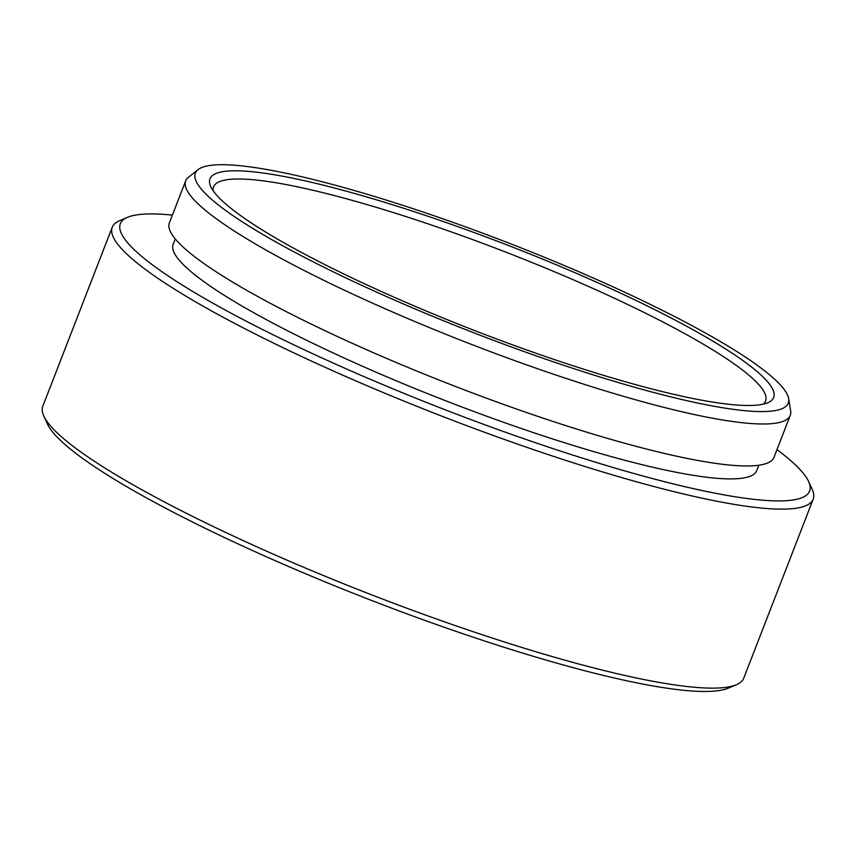 <?xml version="1.0" encoding="UTF-8"?>
<svg xmlns="http://www.w3.org/2000/svg" width="856" height="856" viewBox="0 0 856 856"><rect width="100%" height="100%" fill="white"/><g stroke="black" fill="none" stroke-linecap="round" stroke-linejoin="round"><path stroke-width="1.28" d="M703.022 331.668A317.972 48.139 21.2 0 0 399.485 204.274A317.972 48.139 21.2 0 0 198.078 169.638A317.972 48.139 21.2 0 0 280.629 244.613A317.972 48.139 21.2 0 0 608.766 379.69A317.972 48.139 21.2 0 0 788.665 398.703A317.972 48.139 21.2 0 0 703.022 331.668M788.665 398.703L790.634 410.891A324.242 49.092 -158.8 0 1 790.249 415.395A324.242 49.092 -158.8 0 1 594.76 387.661A324.242 49.092 -158.8 0 1 272.593 253.751A324.242 49.092 -158.8 0 1 185.656 180.884A324.242 49.092 -158.8 0 1 188.406 177.299L198.078 169.638M736.481 684.672L728.52 688.063A369.664 55.972 -158.8 0 1 487.642 641.989A369.664 55.972 -158.8 0 1 145.52 497.368A369.664 55.972 -158.8 0 1 47.369 423.859L43.784 415.984A375.923 56.913 21.2 0 0 143.594 490.734A375.923 56.913 21.2 0 0 491.526 637.806A375.923 56.913 21.2 0 0 736.481 684.672A375.923 56.913 21.2 0 0 743.768 678.145L813.2 499.144A375.923 56.913 -158.8 0 1 586.553 467.002A375.923 56.913 -158.8 0 1 213.026 311.745A375.923 56.913 -158.8 0 1 112.232 227.257A375.923 56.913 -158.8 0 1 119.519 220.73L127.48 217.338A369.664 55.972 21.2 0 0 219.425 306.822A369.664 55.972 21.2 0 0 611.184 466.937A369.664 55.972 21.2 0 0 808.631 481.543A369.664 55.972 21.2 0 0 776.97 449.625M112.232 227.257L42.8 406.258A375.923 56.913 21.2 0 0 43.784 415.984M172.377 215.113A369.664 55.972 21.2 0 0 127.48 217.338M692.622 329.528A302.307 45.764 -158.8 0 1 767.821 402.705A302.307 45.764 -158.8 0 1 570.824 365.031A302.307 45.764 -158.8 0 1 291.04 246.753A302.307 45.764 -158.8 0 1 210.769 186.64A302.307 45.764 -158.8 0 1 372.242 198.581A302.307 45.764 -158.8 0 1 692.622 329.528M763.188 404.16A296.048 44.822 21.2 0 0 765.596 400.972A296.048 44.822 21.2 0 0 686.223 334.439A296.048 44.822 21.2 0 0 392.069 212.17A296.048 44.822 21.2 0 0 213.583 186.854A296.048 44.822 21.2 0 0 213.208 190.834M790.249 415.395L773.963 457.361A324.242 49.092 -158.8 0 1 578.485 429.626A324.242 49.092 -158.8 0 1 256.319 295.716A324.242 49.092 -158.8 0 1 169.381 222.849L185.656 180.884M758.812 465.247L756.736 470.607A312.964 47.38 -158.8 0 1 568.052 443.836A312.964 47.38 -158.8 0 1 257.089 314.591A312.964 47.38 -158.8 0 1 173.179 244.26L175.255 238.899M808.631 481.543L812.216 489.418A375.923 56.913 -158.8 0 1 813.2 499.144"/></g></svg>
